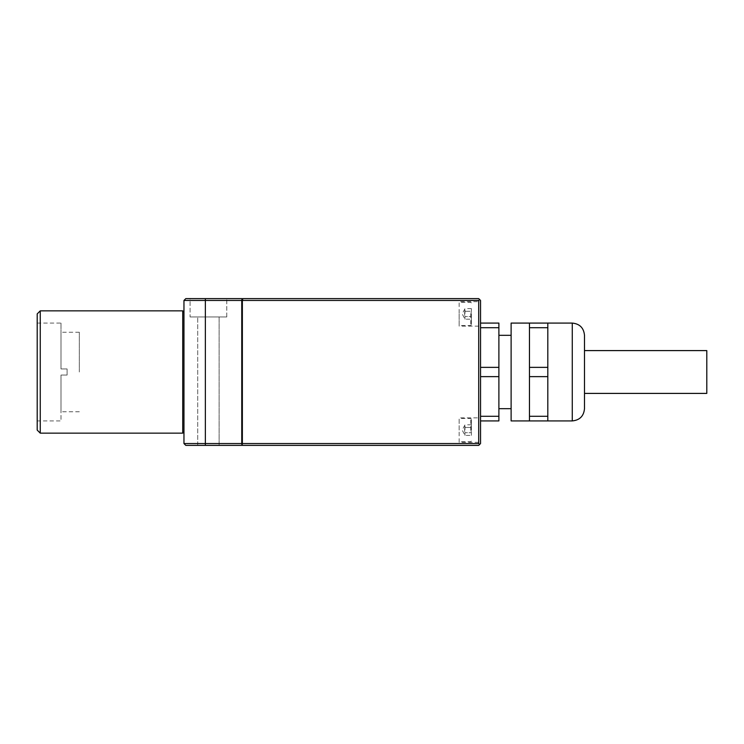 <?xml version="1.0" encoding="UTF-8"?>
<svg xmlns="http://www.w3.org/2000/svg" width="744" height="744" viewBox="0 0 744 744"><rect width="100%" height="100%" fill="white"/><g stroke="black" fill="none" stroke-linecap="round" stroke-linejoin="round"><path stroke-width="0.56" stroke-dasharray="3.72 2.79" d="M478.708 443.545L479.629 444.466L480.54 443.545L480.54 300.455L478.708 298.623L242.665 298.623L242.358 299.841L242.358 443.545L478.708 443.545L478.708 300.455L242.358 300.455M241.754 443.545L241.754 300.455L183.963 300.455L183.963 443.545L241.754 443.545L241.754 444.159L241.754 299.841L242.358 299.841L242.358 444.159L242.358 299.841M219.127 445.377L197.718 445.377L219.127 445.377L197.718 445.377L219.127 445.377L219.127 316.963L197.718 316.963L219.127 316.963L197.718 316.963L219.127 316.963L219.127 445.377M183.963 443.545L185.795 445.377L241.754 445.377L241.754 444.773L242.358 445.377L478.708 445.377L479.629 444.466M183.963 312.071L183.963 431.929L183.963 312.071M190.073 298.623L226.771 298.623L190.073 298.623L226.771 298.623L190.073 298.623L190.073 316.963L226.771 316.963L226.771 298.623L226.771 316.963L190.073 316.963L190.073 298.623M242.051 299.841L242.051 298.623L185.795 298.623M480.54 301.673L480.54 326.132L480.54 301.673L459.141 301.673L459.141 326.132L480.54 326.132M480.54 417.868L480.54 442.327L480.54 417.868L459.141 417.868L459.141 442.327L480.54 442.327M480.54 376.631L480.54 323.082L480.54 376.631L498.889 376.631L498.889 420.918L480.54 420.918M197.718 445.377L197.718 316.963L197.718 445.377M226.771 316.963L190.073 316.963L226.771 316.963M459.141 442.327L459.141 417.868M459.141 430.097L459.141 418.472L459.141 430.097M459.141 326.132L459.141 301.673M459.141 313.903L459.141 325.528L459.141 313.903M241.754 300.455L241.754 444.159L242.358 443.545M479.629 299.534L478.708 300.455M498.889 408.689L498.889 335.312L498.889 408.689M511.119 335.312L511.119 408.689L511.119 335.312M584.496 408.689L584.496 335.312M547.807 372L547.807 420.918L547.807 372M529.468 372L529.468 323.082L529.468 372M511.119 323.082L511.119 420.918M584.496 350.601L584.496 393.399L584.496 350.601M529.468 396.459L529.468 420.918L547.807 420.918L547.807 323.082L529.468 323.082L529.468 396.459M529.468 416.287L547.807 416.287M529.468 376.631L547.807 376.631M529.468 367.369L547.807 367.369M529.468 327.713L547.807 327.713M706.8 393.399L706.8 350.601M480.54 323.082L498.889 323.082L498.889 376.631M480.54 416.287L498.889 416.287M480.54 367.369L498.889 367.369M480.54 327.713L498.889 327.713M471.371 430.097L471.371 419.086L471.371 430.097M464.609 430.097L464.981 424.796L464.981 435.389L464.609 430.097M471.371 435.389L471.371 432.738L464.981 432.738L471.371 432.738L471.371 435.389L464.981 435.389L462.201 430.097L464.981 424.796L471.371 424.796L471.371 427.447L471.371 424.796M471.371 427.447L464.981 427.447L471.371 427.447L470.961 430.097L471.371 427.456M471.371 432.738L470.961 430.097L471.371 432.738M471.371 313.903L471.371 324.914L471.371 313.903M464.609 313.903L464.981 308.611L464.981 319.204L464.609 313.903M471.371 319.204L471.371 316.553L464.981 316.553L471.371 316.553L471.371 319.204L464.981 319.204L462.201 313.903L464.981 308.611L471.371 308.611L471.371 311.262L471.371 308.611M464.981 311.262L471.371 311.262L470.961 313.903L471.371 311.262L464.981 311.262M182.736 433.148L182.736 310.853M40.26 310.853L40.26 433.148M37.2 420.918L37.2 323.082L37.2 420.918L60.989 420.918L60.989 375.06L60.989 420.918M37.2 313.903L37.2 430.097M60.989 323.082L60.989 368.94L67.1 368.94L67.1 372L67.1 368.94L60.989 368.94L60.989 323.082L37.2 323.082M67.1 375.06L60.989 375.06L67.1 375.06L67.1 372L67.1 375.06L60.989 375.06L67.1 375.06L67.1 368.94L60.989 368.94L67.1 368.94L67.1 375.06M79.329 372L79.329 332.252L79.329 372M60.989 375.06L60.989 411.748L60.989 375.06M60.989 368.94L60.989 332.252L60.989 368.94M205.363 298.623L205.363 445.377M572.266 420.918L572.266 323.082M470.757 430.097L470.757 418.472L470.757 430.097M470.757 313.903L470.757 325.528L470.757 313.903M471.371 419.086L470.757 418.472L459.141 418.472M471.371 441.099L470.757 441.713L459.141 441.713M471.371 302.901L470.757 302.287L459.141 302.287M471.371 324.914L470.757 325.528L459.141 325.528M79.329 332.252L60.989 332.252M79.329 411.748L60.989 411.748"/><path stroke-width="1.12" d="M478.708 300.455L479.629 299.534L478.708 298.623L242.665 298.623L242.665 299.841L241.754 299.841L241.754 444.159L242.358 443.545L478.708 443.545L478.708 300.455L242.358 300.455L242.358 299.841M242.358 443.545L242.358 300.455M479.629 299.534L480.54 300.455L480.54 443.545L478.708 445.377L242.358 445.377L242.358 444.773L241.754 445.377L185.795 445.377L183.963 443.545L183.963 300.455L205.363 300.455L205.363 443.545L241.754 443.545M241.754 300.455L205.363 300.455L205.363 298.623L242.051 298.623L242.051 299.841M185.795 298.623L183.963 300.455L185.795 298.623L205.363 298.623M205.363 445.377L205.363 443.545L183.963 443.545M479.629 444.466L478.708 443.545M498.889 408.689L511.119 408.689M498.889 335.312L511.119 335.312M584.496 372L584.496 408.689C583.77 416.119 579.697 420.193 572.266 420.918L572.266 323.082C579.697 323.807 583.77 327.881 584.496 335.312L584.496 372M529.468 323.082L529.468 420.918L511.119 420.918L511.119 323.082L572.266 323.082M529.468 420.918L547.807 420.918L547.807 323.082M529.468 416.287L547.807 416.287M529.468 376.631L547.807 376.631M529.468 327.713L547.807 327.713M529.468 367.369L547.807 367.369M584.496 393.399L706.8 393.399L706.8 350.601L584.496 350.601M480.54 420.918L498.889 420.918L498.889 323.082L480.54 323.082M480.54 416.287L498.889 416.287M480.54 376.631L498.889 376.631M480.54 327.713L498.889 327.713M480.54 367.369L498.889 367.369M40.26 433.148L182.736 433.148L182.736 310.853L40.26 310.853L37.2 313.903L37.2 430.097L40.26 433.148L40.26 310.853M183.963 431.929L182.736 433.148M183.963 312.071L182.736 310.853M547.807 420.918L572.266 420.918"/></g></svg>
